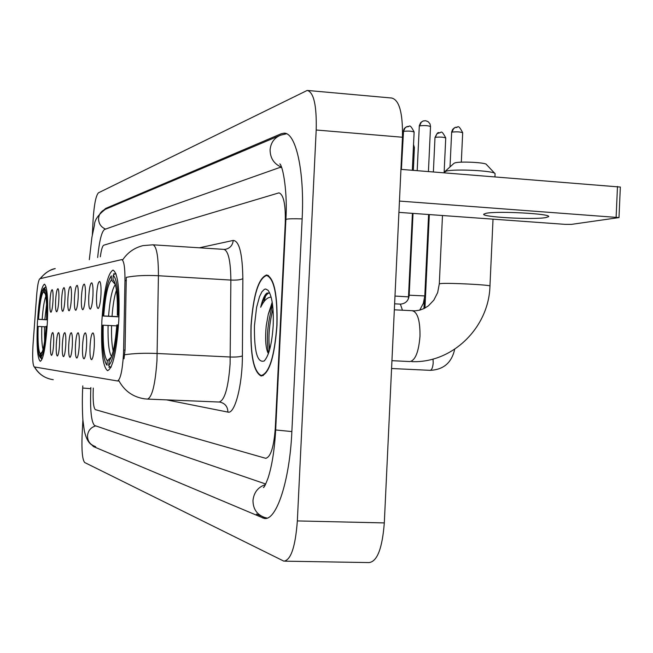 <?xml version="1.0" encoding="UTF-8"?>
<svg xmlns="http://www.w3.org/2000/svg" width="653" height="653" viewBox="0 0 653 653"><rect width="100%" height="100%" fill="white"/><g stroke="black" fill="none" stroke-linecap="round" stroke-linejoin="round"><path stroke-width="0.98" d="M47.359 322.558C48.249 299.27 47.277 286.479 44.437 284.169C41.245 286.512 38.894 299.425 37.392 322.9C36.478 345.788 37.441 358.595 40.282 361.329C43.425 359.395 45.783 346.474 47.359 322.558M118.822 320.052C119.826 289.695 117.899 273.044 113.042 270.081C107.647 273.199 103.925 290.054 101.892 320.647C100.815 350.269 102.717 366.945 107.582 370.667C112.896 368.316 116.642 351.445 118.822 320.052M96.554 295.229C97.199 286.12 98.26 281.525 99.746 281.435C100.831 282.855 101.239 287.263 100.962 294.666C100.448 302.502 99.534 307.114 98.219 308.494C96.824 308.306 96.269 303.882 96.554 295.229M88.784 296.217C89.396 287.385 90.408 282.92 91.804 282.814C92.832 284.186 93.216 288.471 92.938 295.687C92.44 303.31 91.575 307.792 90.334 309.122C89.012 308.918 88.498 304.616 88.784 296.217M81.429 297.148C82.025 288.577 82.98 284.235 84.302 284.12C85.282 285.443 85.633 289.614 85.363 296.65C84.882 304.078 84.049 308.428 82.874 309.71C81.625 309.498 81.143 305.31 81.429 297.148M74.466 298.037C75.038 289.712 75.952 285.483 77.201 285.361C78.131 286.634 78.458 290.699 78.189 297.564C77.723 304.796 76.932 309.032 75.813 310.273C74.638 310.053 74.189 305.971 74.466 298.037M67.863 298.878C68.418 290.781 69.283 286.667 70.467 286.528C71.348 287.761 71.659 291.728 71.397 298.429C70.94 305.482 70.181 309.604 69.12 310.804C68.01 310.575 67.585 306.6 67.863 298.878M61.594 299.67C62.125 291.801 62.957 287.793 64.084 287.647C64.916 288.838 65.21 292.699 64.949 299.245C64.508 306.126 63.782 310.142 62.77 311.301C61.709 311.073 61.317 307.196 61.594 299.67M55.627 300.429C56.15 292.764 56.942 288.855 58.011 288.699C58.811 289.859 59.08 293.63 58.819 300.029C58.395 306.747 57.693 310.665 56.729 311.783C55.725 311.546 55.358 307.759 55.627 300.429M49.955 301.155C50.452 293.687 51.212 289.875 52.232 289.712C52.991 290.83 53.244 294.511 52.991 300.764C52.575 307.326 51.905 311.154 50.983 312.24C50.028 311.995 49.685 308.298 49.955 301.155M90.041 346.139C90.653 337.34 91.665 332.94 93.077 332.932C94.163 334.409 94.563 338.899 94.277 346.384C93.787 353.95 92.922 358.366 91.681 359.64C90.302 359.354 89.755 354.857 90.041 346.139M82.547 345.706C83.135 337.177 84.098 332.891 85.429 332.859C86.457 334.287 86.833 338.646 86.555 345.935C86.082 353.306 85.249 357.607 84.074 358.832C82.768 358.546 82.262 354.171 82.547 345.706M75.454 345.298C76.026 337.013 76.94 332.842 78.197 332.793C79.176 334.173 79.519 338.409 79.25 345.519C78.784 352.702 78.001 356.881 76.874 358.064C75.65 357.779 75.177 353.526 75.454 345.298M68.736 344.915C69.283 336.858 70.157 332.793 71.348 332.736C72.271 334.058 72.605 338.189 72.336 345.119C71.887 352.122 71.128 356.203 70.059 357.346C68.9 357.052 68.459 352.906 68.736 344.915M62.362 344.547C62.892 336.711 63.725 332.752 64.851 332.671C65.733 333.952 66.043 337.976 65.773 344.743C65.341 351.583 64.614 355.55 63.602 356.66C62.5 356.367 62.084 352.326 62.362 344.547M56.305 344.204C56.819 336.573 57.611 332.712 58.68 332.622C59.521 333.854 59.807 337.781 59.545 344.392C59.121 351.061 58.427 354.93 57.456 356.007C56.411 355.714 56.027 351.779 56.305 344.204M50.534 343.87C51.032 336.434 51.791 332.663 52.811 332.565C53.611 333.765 53.881 337.593 53.619 344.049C53.211 350.563 52.542 354.342 51.62 355.387C50.624 355.093 50.265 351.249 50.534 343.87M123.621 350.081L123.45 354.767C122.331 371.01 120.34 379.744 117.475 380.96L34.217 366.921C32.683 364.937 32.291 357.395 33.05 344.286L36.682 295.009C37.49 285.222 38.56 279.802 39.89 278.733L121.719 259.6C123.972 260.588 125.058 267.591 124.976 280.61L123.621 350.081L125.049 350.147L123.997 358.791M277.003 325.3C277.664 294.829 274.227 278.039 266.702 274.937C258.498 277.933 253.266 294.821 251.021 325.602C250.23 355.338 253.617 372.145 261.184 376.03C269.281 373.802 274.554 356.897 277.003 325.3M122.438 259.682L122.805 259.69C127.792 252.393 134.534 247.699 143.031 245.618L152.957 244.81C156.614 246.214 158.434 256.523 158.426 275.737L156.973 360.48C155.275 384.535 152.1 397.399 147.456 399.089L144.754 398.861C133.236 397.163 124.625 391.139 118.919 380.805L118.397 380.993M147.7 399.097L219.106 402.028C224.673 400.395 228.338 387.686 230.101 363.909L230.86 280.072L158.426 275.737C145.872 275.084 135.155 275.623 126.274 277.354L125.049 350.147M93.248 389.221C92.824 401.097 93.526 407.913 95.371 409.66L265.673 458.3C270.66 457.206 273.868 447.134 275.297 428.099L285.271 222.714C285.704 204.462 283.606 194.504 278.97 192.855L103.745 245.201C102.431 245.92 101.288 249.789 100.325 256.8C101.288 249.789 102.431 245.92 103.745 245.201L278.97 192.855C283.606 194.504 285.704 204.462 285.271 222.714L275.297 428.099C273.868 447.134 270.66 457.206 265.673 458.3L95.371 409.66C93.526 407.913 92.824 401.097 93.248 389.221L93.306 388.086L93.248 389.221M268.979 342.474L269.656 349.616L268.979 342.474M251.144 325.602C250.36 355.036 253.715 371.671 261.208 375.508C269.224 373.304 274.44 356.571 276.864 325.308C277.517 295.148 274.113 278.537 266.669 275.46C258.547 278.423 253.372 295.132 251.144 325.602M272.195 302.217L268.252 314.379L272.448 303.898M269.697 292.985L266.881 293.075C264.457 295.034 262.4 299.768 260.702 307.261C263.877 300.6 267.355 297.229 271.126 297.123M268.252 314.379L266.204 326.027C265.077 338.262 265.6 347.053 267.763 352.4L268.407 353.567M273.199 325.349C273.77 307.718 272.072 296.054 268.114 290.365L265.706 288.993L264.441 289.287L261.926 291.76L259.551 296.56L256.605 307.326L254.458 325.561C254.074 351.494 257.339 363.288 264.253 360.946C268.995 355.599 271.974 343.731 273.199 325.349M260.702 307.261C263.151 299.066 265.991 294.25 269.216 292.805M269.542 350.008C268.097 337.364 269.248 323.659 272.995 308.877M268.546 353.191C266.122 339.005 267.477 322.966 272.611 305.09M545.671 217.612L548.544 216.69C552.193 213.8 497.798 210.813 486.183 213.278L483.775 214.151C480.943 217.033 532.807 219.922 545.671 217.612M400.95 169.372L620.342 187.044L618.995 217.539M398.926 212.38L565.016 224.346L571.506 224.371L618.995 217.588L399.456 201.075M454.006 163.307L455.035 162.858C460.324 161.185 486.24 162.532 486.42 164.491L494.803 173.404M494.966 176.783L495.072 173.69C494.958 170.776 454.284 168.67 446.179 171.151L444.497 172.172M118.968 316.876L102.978 315.987C104.66 294.446 107.435 281.068 111.328 275.86L111.369 279.998C107.818 284.3 105.264 296.282 103.688 315.954L118.977 316.672M106.831 365.011L106.504 364.643C103.329 359.117 101.999 345.976 102.513 325.235L103.215 325.227C102.79 344.866 104.137 356.726 107.263 360.807L107.035 365.19M110.292 367.247L108.814 367.182M113.557 273.844L114.748 273.909M115.875 273.574L115.173 273.525L113.198 275.329C116.92 278.578 118.56 291.867 118.111 315.211L119.026 315.252M116.136 274.309L115.173 273.525M103.688 315.954L102.978 315.987M118.111 315.211L117.336 315.252C117.711 296.511 116.487 284.863 113.655 280.325L112.969 279.721L113.198 275.329M107.263 360.807L111.402 356.979M116.781 325.863L103.215 325.227M108.553 316.142C109.973 298.976 112.251 288.446 115.385 284.569L111.369 279.998M119.026 315.383L117.336 315.252M112.969 279.721L114.128 281.043M118.536 324.99L117.622 324.949C115.695 348.367 112.691 361.844 108.627 365.378L110.406 367.378L111.206 366.798M110.406 367.378L110.92 367.402M108.627 365.378L109.296 360.636C112.724 356.375 115.238 344.49 116.846 324.965L117.622 324.949M109.737 360.154L108.847 360.97M47.489 319.823L38.086 319.317C39.335 302.274 41.155 291.973 43.547 288.414L43.4 291.744C41.27 294.936 39.637 304.127 38.511 319.293L47.489 319.709M41.237 358.497L39.857 356.962C37.923 353.167 37.205 342.996 37.719 326.451L38.135 326.443C37.694 341.601 38.38 350.718 40.192 353.779L40.021 357.142M42.265 358.717L41.392 358.677M43.571 288.381L45.8 287.051M46.053 286.822L44.518 288.21C46.665 290.838 47.489 301.057 46.992 318.86L47.522 318.884M38.511 319.293L38.086 319.317M46.992 318.86L46.543 318.884C46.959 303.988 46.298 294.96 44.575 291.818L44.518 288.21M40.192 353.779L42.298 351.861M46.126 326.818L38.135 326.443M45.449 294.046L43.4 291.744M47.522 318.95L46.543 318.884M47.138 326.312L46.608 326.288C45.261 344.131 43.376 354.457 40.951 357.256L42.282 358.742M40.951 357.256L41.237 353.779C43.351 350.832 44.992 341.674 46.159 326.296L46.608 326.288M412.165 218.673L412.761 218.828M90.849 387.572L90.791 388.69C90.024 409.872 91.281 422.132 94.563 425.478L265.714 484.012M281.459 167.372L279.492 167.584L104.545 229.456C101.631 231.619 99.329 240.965 97.656 257.502M82.898 419.675L82.098 435.331C81.543 450.725 82.4 459.785 84.686 462.528L283.875 561.156C290.92 560.168 295.409 546.757 297.344 520.923L316.191 130.004C316.77 105.402 313.775 92.212 307.22 90.424L98.448 192.815C95.893 195.59 94.114 204.626 93.101 219.93L92.351 234.721M284.896 561.172L369.035 562.576C377.214 561.621 382.299 548.406 384.307 522.914L402.46 137.244C402.893 112.961 399.293 99.893 391.661 98.023L307.922 90.489M91.885 444.922L93.485 446.595L264.041 518.368C276.129 521.608 289.712 481.432 291.858 431.633L302.143 218.812C304.69 170.923 295.744 131.988 283.875 133.196L281.133 133.783L105.615 208.462L104.047 209.874M124.976 280.61L126.388 280.692M117.638 380.96L118.577 381.001M124.641 354.767C133.596 353.387 144.452 352.963 157.202 353.493L230.297 357.003C236.272 357.183 240.304 356.816 242.394 355.885C242.418 385.474 234.737 414.475 227.921 412.092L166.564 399.873M34.617 366.986C38.788 374.242 45.008 378.487 53.268 379.703C44.902 378.43 38.617 374.177 34.429 366.953M40.519 278.586C44.2 273.436 49.106 270.113 55.236 268.612C47.073 269.624 38.764 280.055 40.347 278.627M199.345 247.797L233.219 240.426C239.251 240.884 242.467 253.617 242.851 278.643L242.394 355.885M242.851 278.643C240.777 279.827 236.786 280.3 230.86 280.072C230.648 261.053 228.338 250.817 223.922 249.381L225.66 249.283C230.166 248.124 232.688 245.177 233.219 240.426M227.921 412.092C227.717 406.484 224.934 403.138 219.579 402.052L219.4 402.036M266.244 293.63L263.918 301.857M616.13 217.074L617.485 186.448M412.37 310.844L412.663 310.844C417.732 312.575 420.173 321.056 419.985 336.279C418.687 351.885 415.357 360.317 409.994 361.558L391.947 360.685M394.339 309.808L415.112 310.852L419.765 310.126L424.246 308.445L428.425 305.808L433.829 300.135L437.665 292.568L439.298 283.859L440.955 283.557C449.452 282.733 492.452 284.986 489.954 286.12C488.901 327.39 452.545 363.354 411.831 361.623M116.438 290.136C114.397 296.111 112.928 304.837 112.038 316.305M108.08 325.431C107.753 342.172 108.92 352.538 111.573 356.53M111.565 325.594C111.296 336.654 111.843 345.151 113.198 351.077M46.567 304.527L44.837 319.57M41.8 326.606C41.474 337.683 41.89 345.282 43.057 349.404M45.873 296.299C44.241 300.388 43.008 308.102 42.167 319.448M44.469 326.729L44.616 341.282M457.402 127.09L455.206 127.417L453.688 128.38L451.998 132.126C456.765 131.596 460.324 131.808 462.675 132.771L461.32 162.173M433.029 359.052L433.2 362.831C432.817 367.492 431.788 369.99 430.123 370.333L429.968 370.308M440.604 132.445L436.979 133.694L435.331 137.35C439.942 136.844 443.411 137.057 445.738 137.979L444.122 172.776M413.414 147.178L414.394 147.611L413.537 144.517M425.168 120.748L423.242 120.96L421.307 122.103L419.626 125.882C424.434 125.311 428.074 125.539 430.531 126.551L428.433 171.543M413.023 213.392L409.186 295.205L424.793 295.923L423.332 303.392L419.699 310.142M394.624 303.8L400.362 304.127L402.477 310.273M408.9 126.372L407.031 126.576L405.138 127.702L403.497 131.367C408.149 130.837 411.692 131.057 414.124 132.028L412.329 170.27M394.983 296.062L408.5 296.862L408.321 298.886M401.399 169.413L403.497 131.367M94.799 446.293C89.983 444.505 87.551 441.012 87.486 435.804C88.065 430.662 90.824 427.356 95.746 425.887M92.783 445.452C88.939 443.73 86.106 438.8 84.302 430.645L83.013 420.973C82.653 418.646 81.903 402.052 82.686 388.029L90.791 388.674M89.322 259.682L91.885 237.406L94.448 225.252C94.407 220.257 98.032 214.943 105.304 209.327C101.239 211.017 98.995 214.086 98.57 218.518C98.611 223.563 100.937 227.089 105.549 229.097M286.52 133.775L280.643 135.171C274.276 137.824 270.758 142.721 270.089 149.863C270.195 158.222 274.007 163.993 281.525 167.192M302.143 218.91C294.25 218.633 289.05 218.731 286.536 219.212L285.883 219.539L275.664 429.96C274.521 449.933 271.974 465.997 268.024 478.151C263.551 489.75 263.869 486.526 263.396 487.554L264.449 486.338M291.858 431.576L275.664 429.96M267.077 518.098L264.498 517.405C256.923 514.605 253.086 508.997 252.972 500.582C253.829 492.509 257.984 487.171 265.436 484.575M402.46 137.244L316.191 130.004M384.307 522.914L297.344 520.923M95.681 446.668L93.485 446.595M107.092 208.568L105.615 208.462M266.653 518.009L262.441 517.911M121.719 259.6L122.658 259.657M117.605 380.968L118.552 381.009M152.957 244.81L223.922 249.381M263.249 375.597L261.543 375.524M264.677 360.529L264.253 360.946M268.546 275.574L266.669 275.46M454.072 163.25L444.709 171.739M439.298 283.859L442.481 215.514M444.464 172.808L444.505 172.008M489.954 286.038L493.023 219.155M462.683 132.722C457.41 122.438 458.006 128.78 455.631 127.27M391.58 368.512L430.123 370.333C443.501 369.753 451.688 362.725 454.684 349.257M455.443 127.327L452.725 129.294L451.664 131.914L450.015 166.923M445.738 137.938C440.555 127.89 441.224 134.085 438.881 132.616M424.956 308.077L429.323 214.568M438.694 132.673C437.992 132.118 436.759 133.743 434.988 137.563L433.38 171.935M423.944 308.591L424.368 299.556M412.312 215.531L412.802 217.955M414.394 147.611L413.333 170.351M430.539 126.511L430 123.866L428.172 121.695L425.683 120.732L423.242 120.96M423.005 121.042L420.654 122.674L419.316 125.67L417.194 170.653M409.186 295.205C408.607 300.723 405.644 303.694 400.297 304.127M424.801 295.907L428.597 214.519M414.124 131.996C408.843 121.768 409.651 128.004 407.031 126.576M408.5 296.846L412.418 213.351M403.179 131.588L404.215 128.625L406.795 126.658M82.686 388.029L82.8 385.89M261.371 516.099L256.433 514.033M280.504 164.809L279.851 163.862C283.214 166.915 287.606 193.059 285.883 219.539M105.304 209.327L279.133 135.808M266.089 458.316L265.673 458.3M284.912 133.277L283.875 133.196M265.673 518.409L264.041 518.368"/></g></svg>

